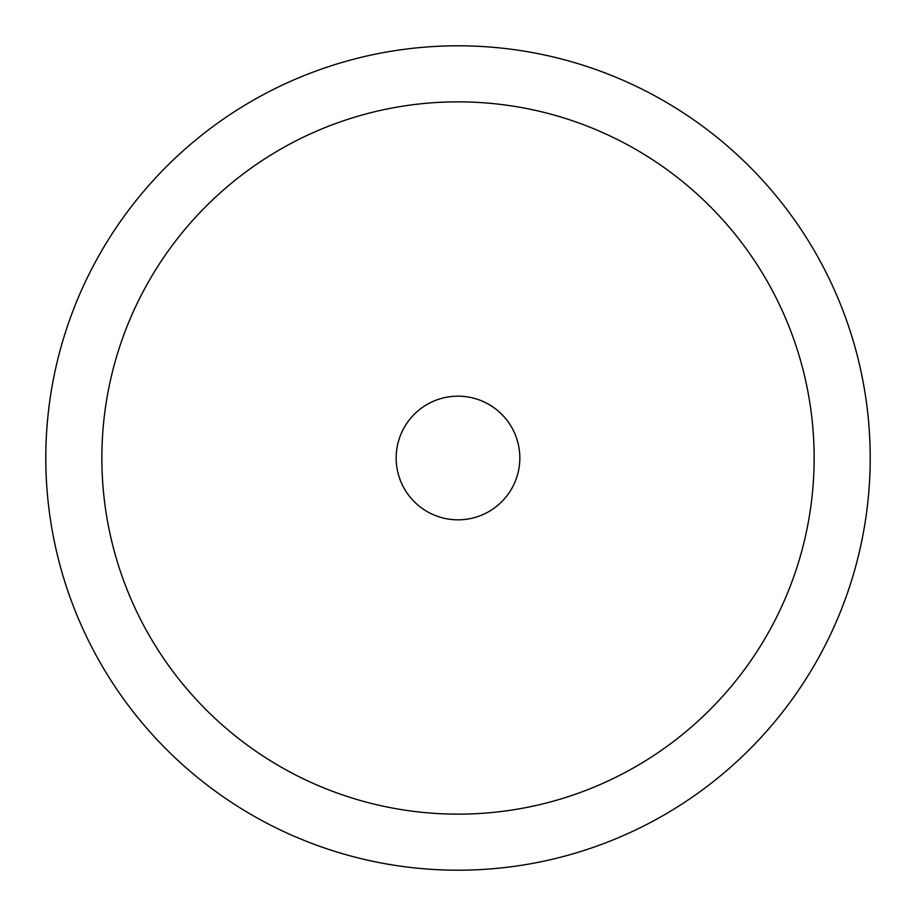 <?xml version="1.0" encoding="UTF-8"?>
<svg xmlns="http://www.w3.org/2000/svg" width="916" height="916" viewBox="0 0 916 916"><rect width="100%" height="100%" fill="white"/><g stroke="black" fill="none" stroke-linecap="round" stroke-linejoin="round"><path stroke-width="1.37" d="M870.2 458A412.2 412.2 0 0 1 458 870.2A412.2 412.2 0 0 1 45.8 458A412.2 412.2 0 0 1 458 45.8A412.2 412.2 0 0 1 870.2 458A412.2 412.2 0 0 0 458 45.8A412.2 412.2 0 0 0 45.8 458M458 519.83A61.83 61.83 0 0 1 396.17 458A61.83 61.83 0 0 1 458 396.17A61.83 61.83 0 0 1 519.83 458A61.83 61.83 0 0 1 458 519.83M101.859 458A356.141 356.141 0 0 0 458 814.141A356.141 356.141 0 0 0 814.141 458A356.141 356.141 0 0 0 458 101.859A356.141 356.141 0 0 0 101.859 458"/></g></svg>
